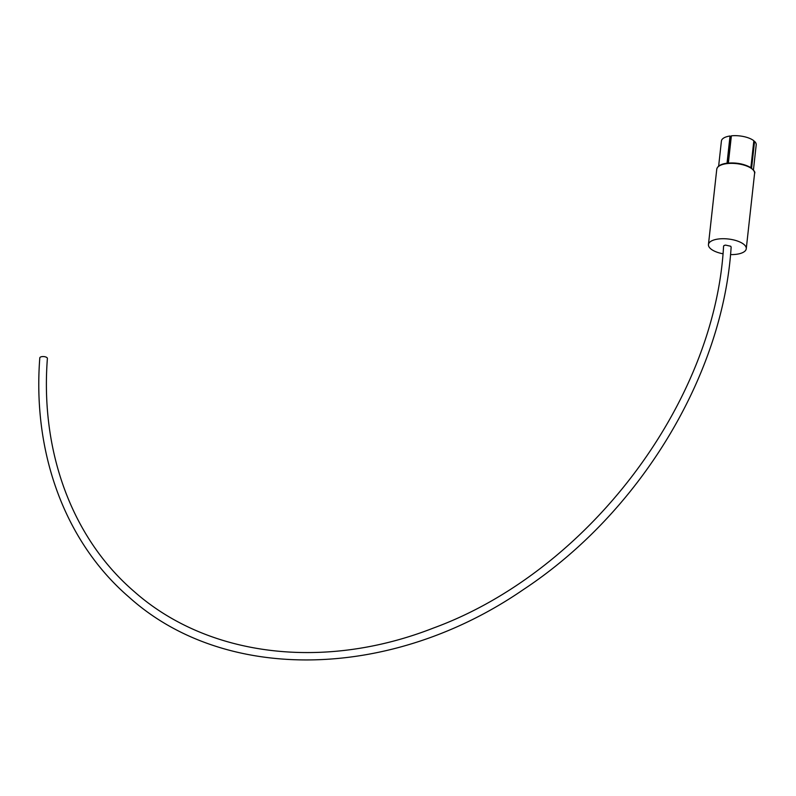 <?xml version="1.0" encoding="UTF-8"?>
<svg xmlns="http://www.w3.org/2000/svg" width="796" height="796" viewBox="0 0 796 796"><rect width="100%" height="100%" fill="white"/><g stroke="black" fill="none" stroke-linecap="round" stroke-linejoin="round"><path stroke-width="1.19" d="M725.594 245.118A3.801 1.612 -175.8 0 0 723.564 246.382C714.868 403.821 587.06 571.966 433.293 628.094C323.524 671.038 207.547 656.64 134.007 591.388C72.337 538.325 40.178 452.128 47.392 358.449A3.801 1.612 4.2 0 0 46.954 357.633A3.801 1.612 4.2 0 0 42.745 356.558A3.801 1.612 4.2 0 0 39.8 357.901C32.397 453.66 65.381 542.384 129.012 597.129C225.069 683.764 391.612 680.301 523.29 589.647C639.606 512.972 722.967 375.662 731.146 247.049L730.708 246.243L725.594 245.118A3.801 1.542 -173.7 0 0 723.574 246.243A3.801 1.542 -173.7 0 0 723.574 246.302M730.519 254.591A19.024 7.711 -173.7 0 0 736.171 254.322A19.024 7.711 -173.7 0 0 746.26 248.74A19.024 7.711 -173.7 0 0 737.504 241.049A19.024 7.711 -173.7 0 0 718.539 238.989A19.024 7.711 -173.7 0 0 708.45 244.571A19.024 7.711 -173.7 0 0 722.947 253.785M728.211 163.071L731.096 136.912L730.032 135.997L727.037 163.2M751.593 168.205L754.548 141.37L753.772 141.459M754.548 141.37A17.502 7.094 6.3 0 1 756.2 144.882L753.434 169.966M728.37 163.051L731.375 135.827A17.502 7.094 6.3 0 1 753.842 140.753L750.867 167.697M718.639 166.125L721.415 141.041A17.502 7.094 6.3 0 1 730.032 135.997M726.867 163.628A19.024 7.711 -173.7 0 0 716.768 169.22C717.425 166.016 720.877 164.006 727.126 163.18C735.912 162.394 743.593 163.757 750.18 167.269C754.031 170.225 755.503 172.264 754.588 173.389A19.024 7.711 -173.7 0 0 745.822 165.697A19.024 7.711 -173.7 0 0 726.867 163.628M727.295 163.25A18.258 7.403 6.3 0 1 752.668 169.458M716.768 169.22L708.45 244.571M754.588 173.389L746.26 248.74"/></g></svg>
